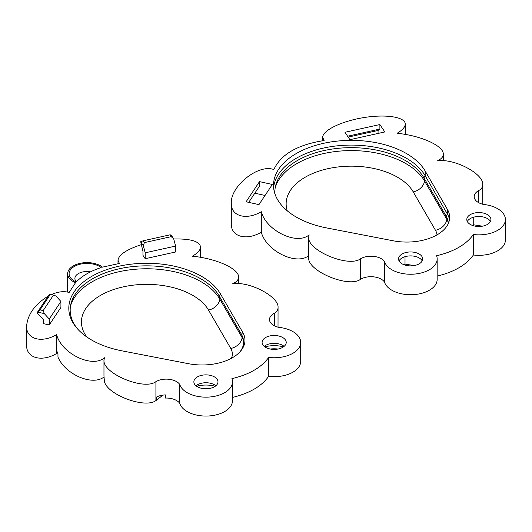 <?xml version="1.0" encoding="UTF-8"?>
<svg xmlns="http://www.w3.org/2000/svg" width="532" height="532" viewBox="0 0 532 532"><rect width="100%" height="100%" fill="white"/><g stroke="black" fill="none" stroke-linecap="round" stroke-linejoin="round"><path stroke-width="0.8" d="M348.181 137.096L378.066 130.473L378.066 133.446M379.888 124.541L384.816 131.949L349.903 139.69L344.975 132.275L379.888 124.541L379.888 129.07L378.066 130.473M379.888 129.07L347.602 136.225M259.503 181.618L272.344 184.464L258.944 204.62L246.103 201.774L259.503 181.618L259.503 186.153L248.73 202.36M254.821 193.189L265.036 195.457M490.431 221.498A12.063 6.963 0 0 0 487.392 218.539A12.063 6.963 0 0 0 467.296 221.498M487.392 214.602A12.063 6.963 180 0 1 490.923 219.523A12.063 6.963 180 0 1 478.86 226.492A12.063 6.963 180 0 1 466.803 219.523A12.063 6.963 180 0 1 474.245 213.093A12.063 6.963 180 0 1 487.392 214.602M472.223 225.342L473.241 224.75L473.241 217.302M473.241 224.75L482.444 226.173M436.592 255.759C453.949 251.616 466.218 244.54 473.394 234.519A26.54 15.322 0 0 0 505.4 219.523A26.54 15.322 0 0 0 483.468 204.434A14.504 8.372 180 0 1 474.192 196.627A14.504 8.372 180 0 1 478.534 190.649C481.32 189.232 482.724 187.217 482.763 184.604C483.768 173.618 453.59 157.951 437.171 160.93C441.201 159.161 443.236 156.92 443.289 154.207C443.881 145.928 420.832 135.507 397.091 133.313C402.458 130.107 405.178 127.048 405.264 124.129C405.431 117.047 386.072 113.968 363.988 117.559C341.896 121.05 322.545 130.333 322.705 137.362L324.114 140.554C297.661 144.631 280.903 154.3 273.847 169.575C258.652 163.617 230.363 186.034 231.3 203.284C230.888 216.238 246.283 220.561 261.305 211.709C266.193 230.682 296.942 245.558 309.139 234.851L308.666 237.225C307.316 250.625 349.098 267.922 360.616 258.732A14.504 8.372 180 0 1 384.496 261.578A26.54 15.322 0 0 0 412.938 274.186A26.54 15.322 0 0 0 437.164 258.918A26.54 15.322 0 0 0 436.592 255.759M393.201 240.79L326.655 227.935A77.852 44.947 180 0 1 273.508 185.309A77.852 44.947 180 0 1 338.844 140.947A77.852 44.947 180 0 1 425.188 171.045L447.459 209.462A42.873 24.751 180 0 1 449.673 217.315A42.873 24.751 180 0 1 393.201 240.79M419.156 253.997A12.063 6.963 180 0 1 422.694 258.918A12.063 6.963 180 0 1 410.631 265.887A12.063 6.963 180 0 1 398.568 258.918A12.063 6.963 180 0 1 406.016 252.487A12.063 6.963 180 0 1 419.156 253.997M422.195 260.893A12.063 6.963 0 0 0 419.156 257.934A12.063 6.963 0 0 0 399.06 260.893M403.988 264.737L405.012 264.145L405.012 256.697M405.012 264.145L414.215 265.568M449.48 219.683A42.873 24.751 0 0 0 447.459 214.19L425.188 175.773A77.852 44.947 0 0 0 340.872 145.502A77.852 44.947 0 0 0 273.621 187.67M437.164 276.115C454.228 271.945 466.305 264.909 473.394 255.001A26.54 15.322 0 0 0 505.4 240.012L505.4 219.523M308.666 237.225L308.666 257.714C307.316 271.107 349.098 288.404 360.616 279.214A14.504 8.372 0 0 1 384.496 282.066A26.54 15.322 0 0 0 412.938 294.668A26.54 15.322 0 0 0 437.164 279.406L437.164 258.918M231.3 203.284L231.3 223.773C230.888 236.72 246.283 241.049 261.305 232.198C266.133 250.871 296.158 265.761 308.666 255.686M384.496 282.066L384.496 261.578M274.971 193.981A76.482 44.156 180 0 1 277.418 180.541A76.482 44.156 180 0 1 348.886 147.677A76.482 44.156 180 0 1 423.891 177.801L446.162 216.218A41.503 23.96 180 0 1 446.927 217.701A41.503 23.96 180 0 1 448.303 223.533M448.243 222.502A42.221 24.372 0 0 0 446.84 219.43L424.569 181.013A77.2 44.568 0 0 0 345.135 150.736A77.2 44.568 0 0 0 275.17 187.995M360.616 279.214L360.616 258.732M261.305 232.198L261.305 211.709M478.534 202.599L478.534 190.649M473.394 255.001L473.394 234.519M173.705 238.875L171.211 236.66L144.411 242.599L143.301 245.618L145.203 252.806L175.607 246.07L173.705 238.875L171.111 234.978L170.001 234.838L171.211 236.66M144.411 242.599L143.201 240.777L170.001 234.838M143.301 245.618L140.707 241.714L143.201 240.777M55.966 296.038L53.473 295.107L43.185 310.582L44.289 313.594L49.25 319.027L60.921 301.471L55.966 296.038M60.921 301.471L60.921 307.383L49.25 324.932L49.25 319.027M43.185 310.582L40.026 309.877L50.314 294.409L49.21 294.542L37.533 312.098L44.289 313.594M40.026 309.877L37.533 312.098L37.533 313.282L43.391 319.699L43.391 323.636L49.25 324.932M175.607 246.07L175.607 251.982L145.203 258.718L145.203 252.806M50.314 294.409L53.473 295.107M145.203 258.718L142.955 255.34L142.955 251.397L140.707 241.714M215.872 385.773A12.063 6.963 0 0 0 214.456 384.789L214.456 384.789A12.063 6.963 0 0 0 197.399 384.789A12.063 6.963 0 0 0 195.976 385.773M196.621 386.265A21.712 12.535 180 0 1 215.227 386.265M209.861 388.413A21.712 12.535 0 0 0 201.987 388.413M284.108 346.379A12.063 6.963 0 0 0 282.692 345.394L282.692 345.394A12.063 6.963 0 0 0 265.628 345.394A12.063 6.963 0 0 0 264.211 346.379M264.856 346.871A21.712 12.535 180 0 1 283.463 346.871M278.096 349.019A21.712 12.535 0 0 0 270.223 349.019M282.692 337.514A12.063 6.963 0 0 0 269.544 336.005A12.063 6.963 0 0 0 262.096 342.435A12.063 6.963 0 0 0 274.16 349.404A12.063 6.963 0 0 0 286.223 342.435A12.063 6.963 0 0 0 282.692 337.514M214.456 376.909A12.063 6.963 0 0 0 201.309 375.399A12.063 6.963 0 0 0 193.861 381.83A12.063 6.963 0 0 0 205.924 388.799A12.063 6.963 0 0 0 217.987 381.83A12.063 6.963 0 0 0 214.456 376.909M162.885 395.123L156.508 400.224A14.504 8.372 0 0 0 155.916 400.549L155.916 381.644A14.504 8.372 180 0 1 179.789 384.49A26.54 15.322 0 0 0 208.238 397.098A26.54 15.322 0 0 0 232.464 381.83A26.54 15.322 0 0 0 231.892 378.671C249.249 374.528 261.511 367.452 268.687 357.431A26.54 15.322 0 0 0 300.7 342.435L300.7 361.348A26.54 15.322 180 0 1 268.687 376.337C261.604 386.245 249.528 393.281 232.464 397.451M232.464 381.83L232.464 400.742A26.54 15.322 180 0 1 208.238 416.004A26.54 15.322 180 0 1 179.789 403.402A14.504 8.372 0 0 0 165.472 398.062L165.472 394.91A14.504 8.372 180 0 0 156.508 397.072L156.508 400.224M57.463 352.796L56.605 353.534L56.605 350.382L57.968 353.953L57.968 357.098C65.276 374.508 92.521 386.252 104.046 376.962M48.133 296.158C34.819 304.37 27.644 314.385 26.6 326.196L26.6 345.108C26.181 358.056 41.582 362.385 56.605 353.534L56.605 334.621C61.493 353.594 92.236 368.47 104.432 357.763L103.966 360.137C102.61 373.537 144.398 390.834 155.916 381.644M103.966 360.137L103.966 375.898L104.425 381.67C107.816 395.09 145.429 408.882 155.916 400.549M141.186 244.707C126.423 249.621 118.696 254.808 118.004 260.274L119.414 263.466L102.49 267.137A19.298 11.145 0 0 0 80.931 263.167A19.298 11.145 0 0 0 67.657 273.747A19.298 11.145 0 0 0 75.504 282.718L69.14 292.487C63.993 290.938 58.028 291.649 51.232 294.608M179.789 384.49L179.789 403.402M274.432 325.837L274.432 313.242C276.826 311.832 278.03 309.923 278.056 307.516C279.061 296.53 248.89 280.863 232.471 283.842C236.494 282.073 238.536 279.832 238.582 277.112C239.181 268.84 216.125 258.419 192.391 256.225C197.751 253.019 200.478 249.96 200.564 247.041C199.613 241.302 190.675 238.622 173.738 238.988M278.056 307.516L278.017 327.167M300.7 342.435A26.54 15.322 0 0 0 278.768 327.346A14.504 8.372 180 0 1 269.491 319.539A14.504 8.372 180 0 1 274.432 313.242M76.781 281.036A17.855 10.308 180 0 1 77.386 280.81M77.579 328.949A76.482 44.156 180 0 1 72.711 298.725A76.482 44.156 180 0 1 144.185 265.867A76.482 44.156 180 0 1 219.191 295.985L241.455 334.402A41.503 23.96 180 0 1 242.226 335.885A41.503 23.96 180 0 1 239.846 351.965M188.494 363.702A42.873 24.751 0 0 0 240.484 351.253A42.873 24.751 0 0 0 242.758 332.374L220.487 293.957A77.852 44.947 0 0 0 116.9 266.685A77.852 44.947 0 0 0 76.954 328.237A77.852 44.947 0 0 0 121.954 350.847L188.494 363.702M243.536 340.686A42.221 24.372 0 0 0 242.133 337.614L219.869 299.197A77.2 44.568 0 0 0 140.428 268.919A77.2 44.568 0 0 0 70.463 306.179M26.6 326.196C26.181 339.15 41.582 343.473 56.605 334.621M101.206 267.543C90.546 271.014 82.214 275.829 76.202 281.98A17.855 10.308 0 0 1 74.334 281.036A17.855 10.308 0 0 1 75.238 265.973A17.855 10.308 0 0 1 101.206 267.543M76.362 281.814A12.063 6.963 180 0 1 74.892 278.475A12.063 6.963 180 0 1 90.546 271.832M78.397 279.872A12.063 6.963 0 0 0 76.196 281.627M268.687 376.337L268.687 357.431M437.005 234.885A30.244 17.463 0 0 0 435.482 230.29A12.063 9.337 149.9 0 0 446.84 219.43A12.063 9.337 149.9 0 0 446.162 216.218L447.459 214.19L447.459 209.462M435.482 230.29L413.218 191.872A12.063 9.337 -30.1 0 0 424.569 181.013A12.063 9.337 149.9 0 0 423.891 177.801L425.188 175.773L425.188 171.045M413.218 191.872A65.223 37.659 0 0 0 334.907 167.387A65.223 37.659 0 0 0 287.28 210.832M242.758 332.374L241.455 334.402A12.063 9.337 149.9 0 1 242.133 337.614A12.063 9.337 149.9 0 1 230.782 348.473L208.511 310.056A65.223 37.659 0 0 0 123.344 286.841A65.223 37.659 0 0 0 86.796 336.956M208.511 310.056A12.063 9.337 -30.1 0 0 219.869 299.197A12.063 9.337 149.9 0 0 219.191 295.985L220.487 293.957M231.427 358.282A30.244 17.463 0 0 0 230.782 348.473M405.264 124.129L405.264 134.423M322.705 137.362L322.705 140.761M443.289 154.207L443.289 160.711M482.763 184.604L482.763 204.268M238.582 283.623L238.582 277.112M67.657 292.088L67.657 273.747M118.004 263.673L118.004 260.274M200.564 257.335L200.564 247.041"/></g></svg>
